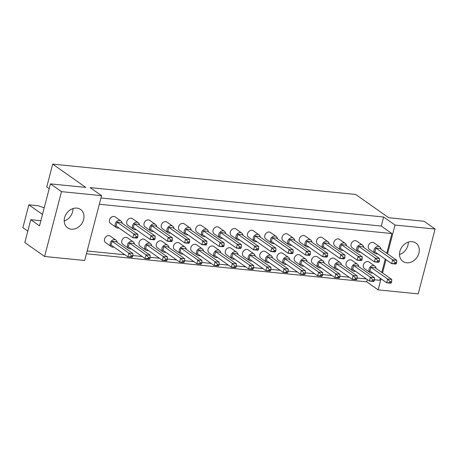 <?xml version="1.0" encoding="UTF-8"?>
<svg xmlns="http://www.w3.org/2000/svg" width="458" height="458" viewBox="0 0 458 458"><rect width="100%" height="100%" fill="white"/><g stroke="black" fill="none" stroke-linecap="round" stroke-linejoin="round"><path stroke-width="0.69" d="M399.897 251.282A11.238 9.16 125.2 0 0 402.931 261.426A11.238 9.16 125.2 0 0 418.915 253.188A11.238 9.16 125.2 0 0 415.875 243.043A11.238 9.16 125.2 0 0 399.897 251.282M399.508 254.574A11.238 9.16 125.2 0 0 407.889 245.425A11.238 9.16 125.2 0 0 408.273 242.133M64.589 217.71A11.238 9.16 125.2 0 0 67.629 227.855A11.238 9.16 125.2 0 0 83.608 219.617A11.238 9.16 125.2 0 0 80.574 209.472A11.238 9.16 125.2 0 0 64.589 217.71M72.965 208.562A11.238 9.16 -54.8 0 1 72.582 211.854A11.238 9.16 -54.8 0 1 64.206 221.002M369.686 243.547L369.337 243.919M364.7 262.692L364.35 263.064M352.437 241.818L352.082 242.19M347.445 260.968L347.095 261.341M335.182 240.089L334.827 240.461M330.189 259.239L329.84 259.612M317.926 238.36L317.577 238.738M312.94 257.511L312.585 257.883M300.671 236.637L300.322 237.009M295.685 255.782L295.33 256.159M283.416 234.908L283.067 235.28M278.43 254.058L278.08 254.43M266.161 233.179L265.812 233.551M261.175 252.329L260.825 252.701M248.906 231.45L248.557 231.828M243.919 250.6L243.57 250.973M231.651 229.727L231.301 230.099M226.664 248.871L226.315 249.249M214.401 227.998L214.046 228.37M209.409 247.148L209.06 247.52M197.146 226.269L196.797 226.641M192.16 245.419L191.805 245.791M179.891 224.546L179.542 224.918M174.904 243.69L174.55 244.062M162.636 222.817L162.287 223.189M157.649 241.961L157.3 242.339M145.381 221.088L145.031 221.46M140.394 240.238L140.045 240.61M128.126 219.359L127.776 219.731M123.139 238.509L122.79 238.881M110.87 217.636L110.521 218.008M105.884 236.78L105.535 237.152M380.26 278.258L379.728 280.285L374.421 279.758M366.452 278.956L357.166 278.029M349.196 277.227L339.916 276.3M331.941 275.504L322.661 274.571M314.686 273.775L305.406 272.848M297.431 272.046L288.151 271.119M280.176 270.317L270.896 269.39M262.926 268.594L253.64 267.661M245.671 266.865L236.385 265.938M228.416 265.136L219.136 264.209M211.161 263.413L201.881 262.48M193.906 261.684L184.626 260.751M176.651 259.955L167.37 259.028M159.395 258.226L150.115 257.299M142.146 256.503L132.86 255.57M124.891 254.774L87.146 250.995M99.323 204.257L391.905 233.546L386.77 253.263M385.247 259.108L381.783 272.407M367.316 279.569L366.726 281.836L86.425 253.772M101.562 195.658L84.673 260.488L44.598 256.474L61.481 191.644L101.562 195.658L90.152 187.625L383.615 217.006L395.019 225.038L435.1 229.052L418.211 293.881L378.136 289.868L366.726 281.836M40.859 220.722L30.772 219.708L24.818 242.551L44.598 256.474M27.801 231.107L22.9 227.66L28.848 204.818L38.306 205.762L44.214 207.84M61.481 191.644L50.454 183.881L85.778 187.414L52.693 164.119L355.666 194.45L388.75 217.75L424.074 221.283L435.1 229.052M42.497 214.424L28.848 204.818M50.454 183.881L39.514 225.868L30.772 219.708M52.693 164.119L46.745 186.961L49.201 188.69M395.019 225.038L387.531 253.795M386.008 259.646L382.545 272.945M381.016 278.796L378.136 289.868M383.615 217.006L381.256 226.052L391.905 233.546M381.256 226.052L100.955 197.988M122.166 223.269A4.013 3.275 125.2 0 0 120.946 220.968A4.013 3.275 125.2 0 0 115.239 223.91A4.013 3.275 125.2 0 0 116.326 227.534A4.013 3.275 125.2 0 0 118.908 227.901M120.946 220.968L115.244 216.949A4.013 3.275 125.2 0 0 109.536 219.892A4.013 3.275 125.2 0 0 110.624 223.515L116.326 227.534M117.093 222.159L133.822 233.941L137.898 234.353L121.164 222.571L117.093 222.159L116.109 225.931L132.843 237.713L133.822 233.941L136.215 236.494L135.94 237.547L137.566 237.713L137.841 236.654L136.215 236.494M137.566 237.713L136.919 238.12L132.843 237.713L135.94 237.547M137.841 236.654L137.898 234.353M117.179 242.419A4.013 3.275 125.2 0 0 115.96 240.112A4.013 3.275 125.2 0 0 110.252 243.055A4.013 3.275 125.2 0 0 111.34 246.679A4.013 3.275 125.2 0 0 113.916 247.045M115.96 240.112L110.258 236.099A4.013 3.275 125.2 0 0 104.55 239.042A4.013 3.275 125.2 0 0 105.632 242.666L111.34 246.679M112.101 241.309L128.835 253.091L132.912 253.497L116.177 241.715L112.101 241.309L111.122 245.076L127.851 256.858L128.835 253.091L131.228 255.638L130.954 256.698L132.58 256.858L132.854 255.804L131.228 255.638M132.58 256.858L131.927 257.27L127.851 256.858L130.954 256.698M132.854 255.804L132.912 253.497M139.421 224.998A4.013 3.275 125.2 0 0 138.202 222.697A4.013 3.275 125.2 0 0 132.494 225.639A4.013 3.275 125.2 0 0 133.581 229.258A4.013 3.275 125.2 0 0 136.158 229.63M138.202 222.697L132.499 218.678A4.013 3.275 125.2 0 0 126.792 221.62A4.013 3.275 125.2 0 0 127.879 225.244L133.581 229.258M134.343 223.888L151.077 235.67L155.153 236.076L138.419 224.294L134.343 223.888L133.364 227.655L150.098 239.442L151.077 235.67L153.47 238.223L153.195 239.276L154.821 239.437L155.096 238.383L153.47 238.223M154.821 239.437L154.169 239.849L150.098 239.442L153.195 239.276M155.096 238.383L155.153 236.076M134.429 244.148A4.013 3.275 125.2 0 0 133.215 241.841A4.013 3.275 125.2 0 0 127.507 244.784A4.013 3.275 125.2 0 0 128.595 248.408A4.013 3.275 125.2 0 0 131.171 248.774M133.215 241.841L127.513 237.828A4.013 3.275 125.2 0 0 121.805 240.771A4.013 3.275 125.2 0 0 122.887 244.389L128.595 248.408M129.356 243.038L146.091 254.82L150.167 255.226L133.433 243.444L129.356 243.038L128.377 246.805L145.106 258.587L146.091 254.82L148.478 257.367L148.203 258.426L149.835 258.587L150.109 257.533L148.478 257.367M149.835 258.587L149.182 258.993L145.106 258.587L148.203 258.426M150.109 257.533L150.167 255.226M156.676 226.727A4.013 3.275 125.2 0 0 155.457 224.42A4.013 3.275 125.2 0 0 149.749 227.363A4.013 3.275 125.2 0 0 150.837 230.987A4.013 3.275 125.2 0 0 153.413 231.353M155.457 224.42L149.755 220.407A4.013 3.275 125.2 0 0 144.047 223.349A4.013 3.275 125.2 0 0 145.129 226.968L150.837 230.987M151.598 225.617L168.332 237.399L172.408 237.805L155.674 226.023L151.598 225.617L150.619 229.384L167.347 241.166L168.332 237.399L170.719 239.946L170.445 241.005L172.076 241.166L172.351 240.112L170.719 239.946M172.076 241.166L171.424 241.578L167.347 241.166L170.445 241.005M172.351 240.112L172.408 237.805M191.181 230.179A4.013 3.275 125.2 0 0 189.967 227.878A4.013 3.275 125.2 0 0 184.259 230.821A4.013 3.275 125.2 0 0 185.341 234.444A4.013 3.275 125.2 0 0 187.923 234.811M189.967 227.878L184.265 223.859A4.013 3.275 125.2 0 0 178.557 226.802A4.013 3.275 125.2 0 0 179.639 230.426L185.341 234.444M186.108 229.069L202.842 240.851L206.919 241.263L190.184 229.481L186.108 229.069L185.124 232.841L201.858 244.624L202.842 240.851L205.23 243.404L204.955 244.458L206.587 244.624L206.861 243.564L205.23 243.404M206.587 244.624L205.934 245.03L201.858 244.624L204.955 244.458M206.861 243.564L206.919 241.263M225.691 233.637A4.013 3.275 125.2 0 0 224.477 231.33A4.013 3.275 125.2 0 0 218.769 234.273A4.013 3.275 125.2 0 0 219.851 237.897A4.013 3.275 125.2 0 0 222.433 238.263M224.477 231.33L218.769 227.317A4.013 3.275 125.2 0 0 213.062 230.26A4.013 3.275 125.2 0 0 214.149 233.878L219.851 237.897M220.619 232.527L237.347 244.309L241.423 244.715L224.695 232.933L220.619 232.527L219.634 236.294L236.368 248.076L237.347 244.309L239.74 246.856L239.465 247.915L241.097 248.076L241.372 247.022L239.74 246.856M241.097 248.076L240.444 248.488L236.368 248.076L239.465 247.915M241.372 247.022L241.423 244.715M260.201 237.089A4.013 3.275 125.2 0 0 258.982 234.788A4.013 3.275 125.2 0 0 253.274 237.731A4.013 3.275 125.2 0 0 254.362 241.349A4.013 3.275 125.2 0 0 256.938 241.721M258.982 234.788L253.28 230.769A4.013 3.275 125.2 0 0 247.572 233.712A4.013 3.275 125.2 0 0 248.66 237.336L254.362 241.349M255.123 235.979L271.857 247.761L275.934 248.173L259.199 236.391L255.123 235.979L254.144 239.752L270.878 251.534L271.857 247.761L274.25 250.314L273.976 251.368L275.601 251.534L275.876 250.474L274.25 250.314M275.601 251.534L274.955 251.94L270.878 251.534L273.976 251.368M275.876 250.474L275.934 248.173M151.684 245.877A4.013 3.275 125.2 0 0 150.47 243.57A4.013 3.275 125.2 0 0 144.762 246.513A4.013 3.275 125.2 0 0 145.85 250.137A4.013 3.275 125.2 0 0 148.426 250.503M150.47 243.57L144.768 239.551A4.013 3.275 125.2 0 0 139.06 242.494A4.013 3.275 125.2 0 0 140.142 246.118L145.85 250.137M146.612 244.761L163.346 256.543L167.422 256.955L150.688 245.173L146.612 244.761L145.633 248.534L162.361 260.316L163.346 256.543L165.733 259.096L165.458 260.15L167.09 260.316L167.365 259.257L165.733 259.096M167.09 260.316L166.437 260.722L162.361 260.316L165.458 260.15M167.365 259.257L167.422 256.955M186.194 249.329A4.013 3.275 125.2 0 0 184.98 247.022A4.013 3.275 125.2 0 0 179.273 249.965A4.013 3.275 125.2 0 0 180.355 253.589A4.013 3.275 125.2 0 0 182.937 253.955M184.98 247.022L179.273 243.009A4.013 3.275 125.2 0 0 173.565 245.952A4.013 3.275 125.2 0 0 174.653 249.576L180.355 253.589M181.122 248.219L197.85 260.001L201.926 260.407L185.198 248.625L181.122 248.219L180.137 251.986L196.871 263.768L197.85 260.001L200.243 262.548L199.969 263.608L201.6 263.768L201.875 262.715L200.243 262.548M201.6 263.768L200.947 264.18L196.871 263.768L199.969 263.608M201.875 262.715L201.926 260.407M220.704 252.782A4.013 3.275 125.2 0 0 219.485 250.48A4.013 3.275 125.2 0 0 213.777 253.423A4.013 3.275 125.2 0 0 214.865 257.047A4.013 3.275 125.2 0 0 217.447 257.413M219.485 250.48L213.783 246.461A4.013 3.275 125.2 0 0 208.075 249.404A4.013 3.275 125.2 0 0 209.163 253.028L214.865 257.047M215.626 251.671L232.361 263.453L236.437 263.865L219.703 252.083L215.626 251.671L214.647 255.444L231.382 267.226L232.361 263.453L234.754 266.006L234.479 267.06L236.105 267.226L236.38 266.167L234.754 266.006M236.105 267.226L235.458 267.632L231.382 267.226L234.479 267.06M236.38 266.167L236.437 263.865M255.209 256.24A4.013 3.275 125.2 0 0 253.995 253.932A4.013 3.275 125.2 0 0 248.288 256.875A4.013 3.275 125.2 0 0 249.375 260.499A4.013 3.275 125.2 0 0 251.952 260.865M253.995 253.932L248.293 249.919A4.013 3.275 125.2 0 0 242.585 252.862A4.013 3.275 125.2 0 0 243.667 256.48L249.375 260.499M250.137 255.129L266.871 266.911L270.947 267.317L254.213 255.535L250.137 255.129L249.158 258.896L265.886 270.678L266.871 266.911L269.258 269.459L268.983 270.518L270.615 270.678L270.89 269.625L269.258 269.459M270.615 270.678L269.962 271.09L265.886 270.678L268.983 270.518M270.89 269.625L270.947 267.317M173.925 228.456A4.013 3.275 125.2 0 0 172.712 226.149A4.013 3.275 125.2 0 0 167.004 229.092A4.013 3.275 125.2 0 0 168.092 232.716A4.013 3.275 125.2 0 0 170.668 233.082M172.712 226.149L167.01 222.136A4.013 3.275 125.2 0 0 161.302 225.073A4.013 3.275 125.2 0 0 162.384 228.697L168.092 232.716M168.853 227.345L185.587 239.128L189.664 239.534L172.929 227.752L168.853 227.345L167.874 231.113L184.603 242.895L185.587 239.128L187.975 241.675L187.7 242.729L189.331 242.895L189.606 241.841L187.975 241.675M189.331 242.895L188.679 243.301L184.603 242.895L187.7 242.729M189.606 241.841L189.664 239.534M208.436 231.908A4.013 3.275 125.2 0 0 207.222 229.607A4.013 3.275 125.2 0 0 201.514 232.549A4.013 3.275 125.2 0 0 202.596 236.168A4.013 3.275 125.2 0 0 205.178 236.534M207.222 229.607L201.514 225.588A4.013 3.275 125.2 0 0 195.806 228.531A4.013 3.275 125.2 0 0 196.894 232.154L202.596 236.168M203.363 230.798L220.092 242.58L224.168 242.986L207.44 231.204L203.363 230.798L202.379 234.565L219.113 246.347L220.092 242.58L222.485 245.133L222.21 246.186L223.842 246.347L224.117 245.293L222.485 245.133M223.842 246.347L223.189 246.759L219.113 246.347L222.21 246.186M224.117 245.293L224.168 242.986M242.946 235.366A4.013 3.275 125.2 0 0 241.732 233.059A4.013 3.275 125.2 0 0 236.025 236.002A4.013 3.275 125.2 0 0 237.107 239.626A4.013 3.275 125.2 0 0 239.689 239.992M241.732 233.059L236.025 229.04A4.013 3.275 125.2 0 0 230.317 231.983A4.013 3.275 125.2 0 0 231.404 235.607L237.107 239.626M237.874 234.256L254.602 246.038L258.678 246.444L241.944 234.662L237.874 234.256L236.889 238.023L253.623 249.805L254.602 246.038L256.995 248.585L256.72 249.639L258.346 249.805L258.627 248.751L256.995 248.585M258.346 249.805L257.699 250.211L253.623 249.805L256.72 249.639M258.627 248.751L258.678 246.444M277.456 238.818A4.013 3.275 125.2 0 0 276.237 236.517A4.013 3.275 125.2 0 0 270.529 239.454A4.013 3.275 125.2 0 0 271.617 243.078A4.013 3.275 125.2 0 0 274.193 243.444M276.237 236.517L270.535 232.498A4.013 3.275 125.2 0 0 264.827 235.441A4.013 3.275 125.2 0 0 265.909 239.065L271.617 243.078M272.378 237.708L289.113 249.49L293.189 249.896L276.455 238.114L272.378 237.708L271.399 241.475L288.128 253.257L289.113 249.49L291.5 252.043L291.225 253.097L292.857 253.257L293.131 252.203L291.5 252.043M292.857 253.257L292.204 253.669L288.128 253.257L291.225 253.097M293.131 252.203L293.189 249.896M168.939 247.601A4.013 3.275 125.2 0 0 167.725 245.299A4.013 3.275 125.2 0 0 162.018 248.242A4.013 3.275 125.2 0 0 163.1 251.86A4.013 3.275 125.2 0 0 165.681 252.232M167.725 245.299L162.023 241.28A4.013 3.275 125.2 0 0 156.315 244.223A4.013 3.275 125.2 0 0 157.397 247.847L163.1 251.86M163.867 246.49L180.601 258.272L184.671 258.684L167.943 246.896L163.867 246.49L162.882 250.263L179.616 262.045L180.601 258.272L182.988 260.825L182.713 261.879L184.345 262.045L184.62 260.986L182.988 260.825M184.345 262.045L183.692 262.451L179.616 262.045L182.713 261.879M184.62 260.986L184.671 258.684M203.449 251.058A4.013 3.275 125.2 0 0 202.236 248.751A4.013 3.275 125.2 0 0 196.528 251.694A4.013 3.275 125.2 0 0 197.61 255.318A4.013 3.275 125.2 0 0 200.192 255.684M202.236 248.751L196.528 244.738A4.013 3.275 125.2 0 0 190.82 247.681A4.013 3.275 125.2 0 0 191.908 251.299L197.61 255.318M198.377 249.948L215.105 261.73L219.182 262.136L202.453 250.354L198.377 249.948L197.392 253.715L214.126 265.497L215.105 261.73L217.498 264.277L217.224 265.337L218.855 265.497L219.13 264.443L217.498 264.277M218.855 265.497L218.203 265.903L214.126 265.497L217.224 265.337M219.13 264.443L219.182 262.136M237.96 254.511A4.013 3.275 125.2 0 0 236.74 252.209A4.013 3.275 125.2 0 0 231.032 255.152A4.013 3.275 125.2 0 0 232.12 258.77A4.013 3.275 125.2 0 0 234.696 259.142M236.74 252.209L231.038 248.19A4.013 3.275 125.2 0 0 225.33 251.133A4.013 3.275 125.2 0 0 226.418 254.757L232.12 258.77M232.882 253.4L249.616 265.182L253.692 265.588L236.958 253.806L232.882 253.4L231.903 257.173L248.637 268.955L249.616 265.182L252.009 267.735L251.734 268.789L253.36 268.955L253.635 267.896L252.009 267.735M253.36 268.955L252.707 269.361L248.637 268.955L251.734 268.789M253.635 267.896L253.692 265.588M272.464 257.969A4.013 3.275 125.2 0 0 271.25 255.661A4.013 3.275 125.2 0 0 265.543 258.604A4.013 3.275 125.2 0 0 266.63 262.228A4.013 3.275 125.2 0 0 269.207 262.594M271.25 255.661L265.548 251.648A4.013 3.275 125.2 0 0 259.841 254.585A4.013 3.275 125.2 0 0 260.923 258.209L266.63 262.228M267.392 256.858L284.126 268.64L288.202 269.046L271.468 257.264L267.392 256.858L266.413 260.625L283.141 272.407L284.126 268.64L286.513 271.188L286.239 272.247L287.87 272.407L288.145 271.354L286.513 271.188M287.87 272.407L287.218 272.813L283.141 272.407L286.239 272.247M288.145 271.354L288.202 269.046M289.719 259.692A4.013 3.275 125.2 0 0 288.506 257.39A4.013 3.275 125.2 0 0 282.798 260.333A4.013 3.275 125.2 0 0 283.88 263.957A4.013 3.275 125.2 0 0 286.462 264.323M288.506 257.39L282.804 253.371A4.013 3.275 125.2 0 0 277.096 256.314A4.013 3.275 125.2 0 0 278.178 259.938L283.88 263.957M284.647 258.581L301.381 270.363L305.457 270.775L288.723 258.993L284.647 258.581L283.662 262.354L300.396 274.136L301.381 270.363L303.769 272.916L303.494 273.97L305.125 274.136L305.4 273.077L303.769 272.916M305.125 274.136L304.473 274.542L300.396 274.136L303.494 273.97M305.4 273.077L305.457 270.775M324.23 263.15A4.013 3.275 125.2 0 0 323.016 260.842A4.013 3.275 125.2 0 0 317.308 263.785A4.013 3.275 125.2 0 0 318.39 267.409A4.013 3.275 125.2 0 0 320.972 267.775M323.016 260.842L317.308 256.829A4.013 3.275 125.2 0 0 311.6 259.772A4.013 3.275 125.2 0 0 312.688 263.39L318.39 267.409M319.157 262.039L335.886 273.821L339.962 274.228L323.233 262.445L319.157 262.039L318.173 265.806L334.907 277.588L335.886 273.821L338.279 276.369L338.004 277.428L339.636 277.588L339.91 276.535L338.279 276.369M339.636 277.588L338.983 278L334.907 277.588L338.004 277.428M339.91 276.535L339.962 274.228M358.74 266.602A4.013 3.275 125.2 0 0 357.521 264.3A4.013 3.275 125.2 0 0 351.813 267.243A4.013 3.275 125.2 0 0 352.9 270.867A4.013 3.275 125.2 0 0 355.477 271.233M357.521 264.3L351.818 260.281A4.013 3.275 125.2 0 0 346.111 263.224A4.013 3.275 125.2 0 0 347.198 266.848L352.9 270.867M353.662 265.491L370.396 277.273L374.472 277.685L357.738 265.903L353.662 265.491L352.683 269.264L369.417 281.046L370.396 277.273L372.789 279.827L372.514 280.88L374.14 281.046L374.415 279.987L372.789 279.827M374.14 281.046L373.488 281.452L369.417 281.046L372.514 280.88M374.415 279.987L374.472 277.685M306.975 261.421A4.013 3.275 125.2 0 0 305.761 259.119A4.013 3.275 125.2 0 0 300.053 262.062A4.013 3.275 125.2 0 0 301.135 265.68A4.013 3.275 125.2 0 0 303.717 266.052M305.761 259.119L300.053 255.1A4.013 3.275 125.2 0 0 294.345 258.043A4.013 3.275 125.2 0 0 295.433 261.667L301.135 265.68M301.902 260.31L318.631 272.092L322.707 272.499L305.978 260.716L301.902 260.31L300.917 264.083L317.652 275.865L318.631 272.092L321.024 274.645L320.749 275.699L322.38 275.865L322.655 274.806L321.024 274.645M322.38 275.865L321.728 276.271L317.652 275.865L320.749 275.699M322.655 274.806L322.707 272.499M341.485 264.879A4.013 3.275 125.2 0 0 340.265 262.571A4.013 3.275 125.2 0 0 334.558 265.514A4.013 3.275 125.2 0 0 335.645 269.138A4.013 3.275 125.2 0 0 338.227 269.504M340.265 262.571L334.563 258.558A4.013 3.275 125.2 0 0 328.855 261.495A4.013 3.275 125.2 0 0 329.943 265.119L335.645 269.138M336.412 263.768L353.141 275.55L357.217 275.956L340.483 264.174L336.412 263.768L335.428 267.535L352.162 279.317L353.141 275.55L355.534 278.098L355.259 279.157L356.885 279.317L357.16 278.264L355.534 278.098M356.885 279.317L356.238 279.724L352.162 279.317L355.259 279.157M357.16 278.264L357.217 275.956M375.995 268.331A4.013 3.275 125.2 0 0 374.776 266.029A4.013 3.275 125.2 0 0 369.068 268.972A4.013 3.275 125.2 0 0 370.156 272.59A4.013 3.275 125.2 0 0 372.732 272.962M374.776 266.029L369.074 262.01A4.013 3.275 125.2 0 0 363.366 264.953A4.013 3.275 125.2 0 0 364.448 268.577L370.156 272.59M370.917 267.22L387.651 279.002L391.727 279.409L374.993 267.627L370.917 267.22L369.938 270.993L386.666 282.775L387.651 279.002L390.039 281.555L389.764 282.609L391.395 282.775L391.67 281.716L390.039 281.555M391.395 282.775L390.743 283.181L386.666 282.775L389.764 282.609M391.67 281.716L391.727 279.409M294.706 240.547A4.013 3.275 125.2 0 0 293.492 238.24A4.013 3.275 125.2 0 0 287.784 241.183A4.013 3.275 125.2 0 0 288.872 244.807A4.013 3.275 125.2 0 0 291.448 245.173M293.492 238.24L287.79 234.227A4.013 3.275 125.2 0 0 282.082 237.17A4.013 3.275 125.2 0 0 283.164 240.788L288.872 244.807M289.633 239.437L306.368 251.219L310.444 251.625L293.71 239.843L289.633 239.437L288.654 243.204L305.383 254.986L306.368 251.219L308.755 253.766L308.48 254.825L310.112 254.986L310.387 253.932L308.755 253.766M310.112 254.986L309.459 255.392L305.383 254.986L308.48 254.825M310.387 253.932L310.444 251.625M329.216 243.999A4.013 3.275 125.2 0 0 328.002 241.698A4.013 3.275 125.2 0 0 322.295 244.641A4.013 3.275 125.2 0 0 323.377 248.259A4.013 3.275 125.2 0 0 325.959 248.631M328.002 241.698L322.295 237.679A4.013 3.275 125.2 0 0 316.587 240.622A4.013 3.275 125.2 0 0 317.675 244.246L323.377 248.259M324.144 242.889L340.878 254.671L344.948 255.083L328.22 243.301L324.144 242.889L323.159 246.662L339.893 258.444L340.878 254.671L343.265 257.224L342.99 258.278L344.622 258.444L344.897 257.385L343.265 257.224M344.622 258.444L343.969 258.85L339.893 258.444L342.99 258.278M344.897 257.385L344.948 255.083M363.726 247.457A4.013 3.275 125.2 0 0 362.513 245.15A4.013 3.275 125.2 0 0 356.805 248.093A4.013 3.275 125.2 0 0 357.887 251.717A4.013 3.275 125.2 0 0 360.469 252.083M362.513 245.15L356.805 241.137A4.013 3.275 125.2 0 0 351.097 244.08A4.013 3.275 125.2 0 0 352.185 247.698L357.887 251.717M358.654 246.347L375.383 258.129L379.459 258.535L362.73 246.753L358.654 246.347L357.669 250.114L374.404 261.896L375.383 258.129L377.776 260.676L377.501 261.736L379.132 261.896L379.407 260.842L377.776 260.676M379.132 261.896L378.48 262.302L374.404 261.896L377.501 261.736M379.407 260.842L379.459 258.535M311.961 242.276A4.013 3.275 125.2 0 0 310.747 239.969A4.013 3.275 125.2 0 0 305.039 242.912A4.013 3.275 125.2 0 0 306.127 246.536A4.013 3.275 125.2 0 0 308.703 246.902M310.747 239.969L305.045 235.95A4.013 3.275 125.2 0 0 299.337 238.893A4.013 3.275 125.2 0 0 300.419 242.517L306.127 246.536M306.889 241.166L323.623 252.948L327.699 253.354L310.965 241.572L306.889 241.166L305.91 244.933L322.638 256.715L323.623 252.948L326.01 255.495L325.735 256.549L327.367 256.715L327.642 255.661L326.01 255.495M327.367 256.715L326.714 257.121L322.638 256.715L325.735 256.549M327.642 255.661L327.699 253.354M346.471 245.728A4.013 3.275 125.2 0 0 345.258 243.427A4.013 3.275 125.2 0 0 339.55 246.364A4.013 3.275 125.2 0 0 340.632 249.988A4.013 3.275 125.2 0 0 343.214 250.354M345.258 243.427L339.55 239.408A4.013 3.275 125.2 0 0 333.842 242.351A4.013 3.275 125.2 0 0 334.93 245.975L340.632 249.988M341.399 244.618L358.127 256.4L362.204 256.806L345.475 245.024L341.399 244.618L340.414 248.385L357.148 260.167L358.127 256.4L360.52 258.953L360.246 260.007L361.877 260.167L362.152 259.114L360.52 258.953M361.877 260.167L361.225 260.579L357.148 260.167L360.246 260.007M362.152 259.114L362.204 256.806M380.982 249.186A4.013 3.275 125.2 0 0 379.762 246.879A4.013 3.275 125.2 0 0 374.054 249.822A4.013 3.275 125.2 0 0 375.142 253.446A4.013 3.275 125.2 0 0 377.724 253.812M379.762 246.879L374.06 242.86A4.013 3.275 125.2 0 0 368.352 245.803A4.013 3.275 125.2 0 0 369.44 249.427L375.142 253.446M375.904 248.076L392.638 259.858L396.714 260.264L379.98 248.482L375.904 248.076L374.925 251.843L391.659 263.625L392.638 259.858L395.031 262.405L394.756 263.459L396.382 263.625L396.657 262.571L395.031 262.405M396.382 263.625L395.735 264.031L391.659 263.625L394.756 263.459M396.657 262.571L396.714 260.264"/></g></svg>
